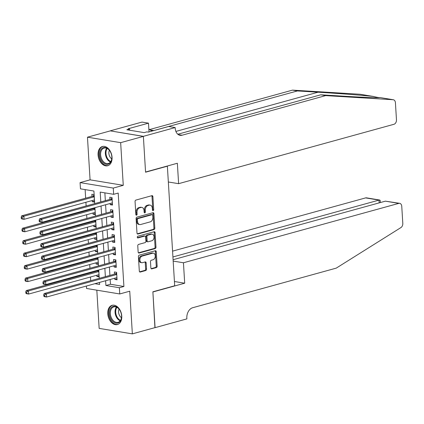 <?xml version="1.0" encoding="UTF-8"?>
<svg xmlns="http://www.w3.org/2000/svg" width="424" height="424" viewBox="0 0 424 424"><rect width="100%" height="100%" fill="white"/><g stroke="black" fill="none" stroke-linecap="round" stroke-linejoin="round"><path stroke-width="0.64" d="M153.117 210.659A0.88 0.62 99.4 0 0 153.689 209.631L152.894 196.641A1.256 0.885 99.4 0 0 152.211 195.649A1.256 0.885 99.4 0 0 151.93 195.665L135.876 200.091A1.256 0.885 99.4 0 0 135.06 201.559L135.85 214.549A0.88 0.62 99.4 0 0 137.1 214.205L137 212.525A4.017 2.825 99.4 0 1 139.613 207.824L140.948 207.458A4.017 2.825 99.4 0 1 141.844 207.405A4.017 2.825 99.4 0 1 144.043 210.585L144.149 212.265A0.88 0.62 99.4 0 0 145.395 211.921L145.294 210.24A4.017 2.825 99.4 0 1 147.907 205.539L149.248 205.168A4.017 2.825 99.4 0 1 150.138 205.115A4.017 2.825 99.4 0 1 152.338 208.295L152.444 209.975A0.88 0.62 99.4 0 0 153.117 210.659M152.518 210.315A0.88 0.62 99.4 0 0 152.794 209.483L151.999 196.492A1.256 0.885 99.4 0 0 151.707 195.724M135.929 214.894A0.88 0.62 99.4 0 0 136.205 214.056L136.099 212.376L137 212.525M144.224 212.604A0.88 0.62 99.4 0 0 144.499 211.772L144.393 210.092L145.294 210.24M121.762 316.087A9.98 6.747 -105.4 0 0 112.111 305.317A9.98 6.747 -105.4 0 0 107.77 313.781A9.98 6.747 -105.4 0 0 117.422 324.551A9.98 6.747 -105.4 0 0 121.762 316.087M112.047 157.272A9.98 6.747 -105.4 0 0 102.401 146.497A9.98 6.747 -105.4 0 0 98.055 154.961A9.98 6.747 -105.4 0 0 107.707 165.736A9.98 6.747 -105.4 0 0 112.047 157.272M150.859 267.883A1.256 0.885 99.4 0 0 151.548 268.874A1.256 0.885 99.4 0 0 151.824 268.858L156.329 267.618A1.256 0.885 99.4 0 0 157.145 266.15L156.265 251.724A1.256 0.885 99.4 0 0 155.576 250.727A1.256 0.885 99.4 0 0 155.301 250.743L139.242 255.174A1.256 0.885 99.4 0 0 138.425 256.642L139.311 271.069A1.256 0.885 99.4 0 0 139.994 272.06A1.256 0.885 99.4 0 0 140.275 272.044L145.718 270.544A1.256 0.885 99.4 0 0 146.534 269.076L146.158 262.901A1.256 0.885 99.4 0 0 145.469 261.91A1.256 0.885 99.4 0 0 145.188 261.926L142.491 262.668A3.36 2.364 99.4 0 1 141.743 262.71A3.36 2.364 99.4 0 1 139.904 259.536A3.36 2.364 99.4 0 1 142.093 256.128L152.661 253.213A3.36 2.364 99.4 0 1 153.409 253.17A3.36 2.364 99.4 0 1 155.248 256.345A3.36 2.364 99.4 0 1 153.059 259.753L151.299 260.241A1.256 0.885 99.4 0 0 150.483 261.709L150.859 267.883M110.16 279.49L110.452 284.26L123.909 286.481L119.367 287.732L119.748 293.959L86.554 288.479L86.406 286.041M143.37 136.337L145.554 172.022L177.359 163.251L178.61 183.677L393.97 124.28A3.837 2.698 99.4 0 0 396.466 119.791L395.428 102.788A3.837 2.698 99.4 0 0 393.324 99.751A3.837 2.698 99.4 0 0 393.127 99.73L325.685 95.612L182.113 135.214A8.952 6.296 -80.6 0 1 180.121 135.33A8.952 6.296 -80.6 0 1 175.218 128.249L175.176 127.566L143.37 136.337L110.182 130.857L143.376 136.396L145.564 172.208L167.374 166.192L174.688 285.776L152.879 291.791L155.073 327.598L132.352 333.868L129.744 291.203L119.748 293.959M143.376 136.396L120.66 142.665L87.466 137.185L90.073 179.845L80.078 182.606L113.272 188.081L113.653 194.314L100.197 192.088L100.795 201.919M90.073 179.845L123.267 185.325L120.66 142.665M123.267 185.325L113.272 188.081M123.909 286.481L118.195 193.058L113.653 194.314M154.002 229.591A1.256 0.885 99.4 0 0 154.824 228.123L153.939 213.696A1.256 0.885 99.4 0 0 153.249 212.705A1.256 0.885 99.4 0 0 152.974 212.721L136.92 217.146A1.256 0.885 99.4 0 0 136.099 218.614L136.984 233.046A1.256 0.885 99.4 0 0 137.673 234.037A1.256 0.885 99.4 0 0 137.948 234.022L154.002 229.591L153.106 229.442A1.256 0.885 99.4 0 0 153.923 227.974L153.043 213.548A1.256 0.885 99.4 0 0 152.751 212.779M155.105 232.707L155.984 247.134A1.256 0.885 99.4 0 1 155.168 248.607L139.114 253.033A1.256 0.885 99.4 0 1 138.834 253.049A1.256 0.885 99.4 0 1 138.144 252.057L137.768 245.883A1.256 0.885 99.4 0 1 138.584 244.415L145.098 242.618A1.256 0.885 99.4 0 0 145.914 241.15L145.665 237.053A1.256 0.885 99.4 0 0 144.976 236.062A1.256 0.885 99.4 0 0 144.695 236.078L137.917 237.944A0.88 0.62 99.4 0 1 137.811 236.237L154.135 231.732A1.256 0.885 99.4 0 1 154.416 231.716A1.256 0.885 99.4 0 1 155.105 232.707L154.203 232.559L155.089 246.991L155.984 247.134M96.82 290.175L99.158 328.388L132.352 333.868M110.182 130.921L87.466 137.185M96.805 275.261L96.879 276.469L99.062 275.865M96.518 270.586L96.555 271.175M96.041 262.806L96.115 264.014L98.299 263.41M95.755 258.126L95.792 258.719M95.283 250.351L95.358 251.554L97.536 250.955M94.997 245.671L95.029 246.264M94.52 237.891L94.594 239.099L96.778 238.5M94.234 233.216L94.271 233.804M93.757 225.436L93.831 226.644L96.015 226.04M93.471 220.761L93.508 221.349M92.994 212.981L93.068 214.189L95.252 213.585M92.708 208.306L92.745 208.894M110.176 203.488L110.251 204.691L112.493 205.062L112.037 197.589L109.795 197.218L109.927 199.402M110.94 215.943L111.014 217.152L113.256 217.517L112.8 210.044L110.553 209.673L110.685 211.857M111.698 228.398L111.772 229.607L114.014 229.978L113.558 222.505L111.316 222.134L111.448 224.312M112.461 240.853L112.535 242.062L114.777 242.433L114.321 234.96L112.079 234.589L112.212 236.767M113.224 253.308L113.298 254.517L115.54 254.888L115.084 247.415L112.842 247.044L112.975 249.222M113.987 265.769L114.061 266.977L116.303 267.343L115.842 259.87L113.6 259.499L113.733 261.682M104.866 192.862L105.343 200.663M105.592 204.75L106.101 213.118M106.355 217.205L106.864 225.579M107.113 229.665L107.627 238.034M107.876 242.12L108.39 250.489M108.639 254.575L109.148 262.944M109.403 267.03L109.911 275.404M114.745 278.224L114.819 279.432L117.061 279.803L116.605 272.325L114.363 271.959L114.496 274.137M85.129 189.602L85.653 198.183M85.902 202.269L86.13 205.963M86.379 210.05L86.417 210.638M86.666 214.724L86.888 218.418M87.143 222.505L87.174 223.098M87.424 227.184L87.651 230.873M87.901 234.965L87.938 235.553M88.187 239.639L88.415 243.334M88.664 247.42L88.701 248.008M88.95 252.095L89.178 255.789M89.427 259.875L89.464 260.463M89.713 264.55L89.936 268.244M90.185 272.33L90.222 272.924M90.471 277.01L90.699 280.699M92.236 200.526L92.31 201.734L94.552 202.1L94.091 194.627L91.849 194.256L91.982 196.439M93.068 214.189L95.31 214.56L94.891 207.702M93.831 226.644L96.073 227.015L95.654 220.157M94.594 239.099L96.836 239.47L96.418 232.612M95.358 251.554L97.6 251.925L97.181 245.072M96.115 264.014L98.357 264.385L97.939 257.527M96.879 276.469L99.121 276.84L98.702 269.982M167.374 166.192L166.945 166.123M94.685 203.605L93.916 191.054L80.459 188.834L80.078 182.606M105.618 280.741L105.91 285.511L119.367 287.732M101.05 206.006L101.559 214.374M101.808 218.461L102.322 226.829M102.571 230.916L103.085 239.284M103.334 243.371L103.843 251.745M104.097 255.831L104.606 264.2M104.855 268.286L105.369 276.655M94.907 283.693L99.629 284.478L99.508 282.426M99.253 278.34L98.744 269.971M98.495 265.885L97.981 257.516M97.732 253.43L97.218 245.056M96.969 240.97L96.46 232.601M96.206 228.515L95.697 220.146M95.448 216.06L94.934 207.691M110.452 284.26L105.91 285.511M92.31 201.734L94.488 201.13M110.251 204.691L112.434 204.092M111.014 217.152L113.197 216.547M111.772 229.607L113.955 229.002M112.535 242.062L114.719 241.457M113.298 254.517L115.482 253.918M114.061 266.977L116.245 266.373M114.819 279.432L117.003 278.828M150.138 205.115L149.243 204.967A4.017 2.825 99.4 0 0 148.347 205.02L149.248 205.168M144.393 210.092A4.017 2.825 99.4 0 1 147.011 205.391L148.347 205.02M141.844 207.405L140.948 207.257A4.017 2.825 99.4 0 0 140.053 207.309L140.948 207.458M136.099 212.376A4.017 2.825 99.4 0 1 138.717 207.681L140.053 207.309M137.275 233.809L153.106 229.442M152.773 215.387A0.88 0.62 99.4 0 0 152.094 214.703L138.001 218.588A0.88 0.62 99.4 0 0 137.429 219.616L137.54 221.392A4.017 2.825 99.4 0 0 139.74 224.566A4.017 2.825 99.4 0 0 140.636 224.513L150.266 221.858A4.017 2.825 99.4 0 0 152.884 217.157L152.773 215.387M151.575 214.618A0.88 0.62 99.4 0 0 151.198 214.555L152.094 214.703M139.74 224.566L138.844 224.418A4.017 2.825 99.4 0 1 136.645 221.243L136.533 219.468A0.88 0.62 99.4 0 1 137.106 218.44L151.198 214.555M138.436 252.826L154.272 248.459A1.256 0.885 99.4 0 0 155.089 246.991M144.976 236.062L144.081 235.914A1.256 0.885 99.4 0 0 143.8 235.929L137.371 237.7M151.85 240.753A3.36 2.364 99.4 0 0 154.039 237.345A3.36 2.364 99.4 0 0 152.2 234.17A3.36 2.364 99.4 0 0 151.453 234.212L147.727 235.241A1.256 0.885 99.4 0 0 146.911 236.709L147.16 240.806A1.256 0.885 99.4 0 0 147.849 241.797A1.256 0.885 99.4 0 0 148.13 241.781L151.85 240.753M152.2 234.17L151.304 234.022A3.36 2.364 99.4 0 0 150.557 234.064L151.453 234.212M147.849 241.797L146.953 241.648A1.256 0.885 99.4 0 1 146.264 240.657L146.015 236.56A1.256 0.885 99.4 0 1 146.831 235.092L150.557 234.064M154.203 232.559A1.256 0.885 99.4 0 0 153.912 231.796M153.409 253.17L152.513 253.022A3.36 2.364 99.4 0 0 151.766 253.064L152.661 253.213M141.743 262.71L140.847 262.562A3.36 2.364 99.4 0 1 139.008 259.387A3.36 2.364 99.4 0 1 141.192 255.979L151.766 253.064M139.597 271.837L144.817 270.395A1.256 0.885 99.4 0 0 145.639 268.927L145.257 262.753A1.256 0.885 99.4 0 0 144.966 261.984M151.151 268.652L155.433 267.47A1.256 0.885 99.4 0 0 156.249 266.002L155.369 251.575A1.256 0.885 99.4 0 0 155.078 250.807M94.123 195.13L93.047 196.052A1.277 0.901 -80.6 0 1 92.713 196.238L21.651 215.837L23.892 216.208L24.083 219.319L94.42 199.921M94.229 196.81L23.892 216.208L22.096 217.358L21.2 217.21L21.274 218.455L22.175 218.604L22.096 217.358M22.175 218.604L24.083 219.319L21.841 218.954L21.274 218.455M21.2 217.21L21.651 215.837M112.148 199.444L110.653 199.201L39.591 218.8L41.838 219.171L112.169 199.768M40.041 220.316L41.838 219.171L42.029 222.282L39.782 221.911L39.22 221.418L40.116 221.561L40.041 220.316L39.14 220.167L39.22 221.418M112.36 202.884L42.029 222.282L40.116 221.561M110.653 199.201A1.277 0.901 99.4 0 0 110.987 199.015L112.069 198.093M39.591 218.8L39.14 220.167M100.79 159.254A8.634 5.835 74.6 0 1 101.85 148.485A8.634 5.835 74.6 0 1 110.028 151.183A8.634 5.835 74.6 0 1 110.765 152.576A8.634 5.835 74.6 0 1 111.857 157.808A8.634 5.835 74.6 0 1 107.537 164.348A8.634 5.835 74.6 0 1 100.79 159.254M110.097 151.294A7.992 5.406 -105.4 0 0 104.108 148.082A7.992 5.406 -105.4 0 0 101.617 158.883A7.992 5.406 -105.4 0 0 108.359 163.5A7.992 5.406 -105.4 0 0 111.857 157.67M109.376 150.303A5.692 3.848 -105.4 0 0 109.578 156.165A5.692 3.848 -105.4 0 0 111.745 158.894M103.143 146.359L103.154 146.359A9.916 6.699 -105.4 0 0 103.143 146.359A9.916 6.699 -105.4 0 0 100.053 159.747A9.916 6.699 -105.4 0 0 108.417 165.471A9.916 6.699 -105.4 0 0 108.422 165.471L108.422 165.471M110.505 318.069A8.634 5.835 74.6 0 1 111.565 307.299A8.634 5.835 74.6 0 1 119.743 309.997A8.634 5.835 74.6 0 1 120.48 311.396A8.634 5.835 74.6 0 1 121.571 316.622A8.634 5.835 74.6 0 1 117.252 323.168A8.634 5.835 74.6 0 1 110.505 318.069M119.812 310.114A7.992 5.406 -105.4 0 0 113.823 306.902A7.992 5.406 -105.4 0 0 111.332 317.698A7.992 5.406 -105.4 0 0 118.073 322.314A7.992 5.406 -105.4 0 0 121.571 316.49M119.086 309.117A5.692 3.848 -105.4 0 0 119.292 314.979A5.692 3.848 -105.4 0 0 121.46 317.709M112.858 305.174L112.864 305.174A9.916 6.699 -105.4 0 0 112.858 305.174A9.916 6.699 -105.4 0 0 109.768 318.567A9.916 6.699 -105.4 0 0 118.126 324.291A9.916 6.699 -105.4 0 0 118.137 324.286L118.137 324.286M325.685 95.612L320.772 94.801L341.453 96.062C361.46 97.308 379.66 98.018 380.005 97.562C379.247 97.721 376.931 97.34 373.062 96.418C363.575 95.363 337.61 93.375 318.085 92.204L297.404 90.943L153.833 130.544A8.952 6.296 -80.6 0 1 151.84 130.661A8.952 6.296 -80.6 0 1 148.835 128.859M393.127 99.73L380.021 97.557M373.433 96.465L359.939 94.25L292.491 90.132L149.534 129.564M297.404 90.943L292.491 90.132M177.815 134.233L320.772 94.801M175.176 127.566L168.673 126.49L148.315 132.103L146.884 131.869L144.155 132.617L126.84 129.76L129.569 129.007L128.133 128.774L148.485 123.156L141.982 122.085L110.182 130.857M178.61 183.677L168.339 181.986M149.02 131.912L148.485 123.156M359.939 94.25A3.837 2.698 -80.6 0 1 360.13 94.271A3.837 2.698 -80.6 0 1 360.321 94.314M129.643 130.221L129.569 129.007M173.178 261.078L183.444 262.774L398.804 203.377L385.395 201.162L173.093 259.716M154.93 327.641L152.889 291.977L184.694 283.206L183.444 262.774M385.395 201.162L399.657 203.324A3.837 2.698 99.4 0 1 401.761 206.361L402.8 223.363A3.837 2.698 99.4 0 1 400.95 227.561L336.237 268.132L192.666 307.734A8.952 6.296 99.4 0 0 186.836 318.207L186.878 318.89L155.073 327.662M174.428 281.51L184.694 283.206M172.928 256.955L379.024 200.107L365.615 197.897A3.837 2.698 -80.6 0 1 366.469 197.844L379.745 200.038L379.024 200.107L379.194 202.873M172.568 251.141L365.615 197.897M399.657 203.324A3.837 2.698 99.4 0 0 398.804 203.377M380.355 202.55L380.233 200.578L379.745 200.038M94.685 207.76L93.805 208.507A1.277 0.901 -80.6 0 1 93.471 208.693L22.414 228.292L24.656 228.663L24.846 231.78L95.177 212.376M94.987 209.265L24.656 228.663L22.859 229.813L21.963 229.665L22.037 230.91L22.933 231.059L22.859 229.813M22.933 231.059L24.846 231.78L22.605 231.409L22.037 230.91M21.963 229.665L22.414 228.292M95.442 220.215L94.568 220.968A1.277 0.901 -80.6 0 1 94.234 221.148L23.177 240.747L25.419 241.118L25.61 244.235L95.941 224.837M95.75 221.72L25.419 241.118L23.622 242.268L22.721 242.12L22.801 243.365L23.696 243.514L23.622 242.268M23.696 243.514L25.61 244.235L23.368 243.864L22.801 243.365M22.721 242.12L23.177 240.747M96.206 232.67L95.331 233.423A1.277 0.901 -80.6 0 1 94.997 233.608L23.935 253.208L26.182 253.573L26.367 256.69L96.704 237.292M96.513 234.175L26.182 253.573L24.385 254.723L23.484 254.575L23.564 255.82L24.46 255.969L24.385 254.723M24.46 255.969L26.367 256.69L24.126 256.319L23.564 255.82M23.484 254.575L23.935 253.208M96.969 245.13L96.094 245.878A1.277 0.901 -80.6 0 1 95.76 246.063L24.698 265.663L26.94 266.034L27.131 269.145L97.467 249.747M97.276 246.63L26.94 266.034L25.143 267.178L24.248 267.035L24.322 268.281L25.223 268.429L25.143 267.178M25.223 268.429L27.131 269.145L24.889 268.774L24.322 268.281M24.248 267.035L24.698 265.663M112.911 211.905L111.417 211.656L40.354 231.255L42.596 231.626L112.932 212.228M40.799 232.776L42.596 231.626L42.787 234.737L40.545 234.371L39.978 233.873L40.879 234.022L40.799 232.776L39.904 232.628L39.978 233.873M113.123 215.339L42.787 234.737L40.879 234.022M111.417 211.656A1.277 0.901 99.4 0 0 111.751 211.47L112.826 210.548M40.354 231.255L39.904 232.628M113.674 224.36L112.175 224.111L41.117 243.71L43.359 244.081L113.69 224.683M41.563 245.231L43.359 244.081L43.55 247.197L41.308 246.826L40.741 246.328L41.637 246.477L41.563 245.231L40.667 245.083L40.741 246.328M113.881 227.794L43.55 247.197L41.637 246.477M112.175 224.111A1.277 0.901 99.4 0 0 112.508 223.93L113.59 223.003M41.117 243.71L40.667 245.083M114.432 236.815L112.938 236.566L41.881 256.165L44.123 256.536L114.454 237.138M42.326 257.686L44.123 256.536L44.313 259.652L42.071 259.281L41.504 258.783L42.4 258.932L42.326 257.686L41.43 257.538L41.504 258.783M114.644 240.254L44.313 259.652L42.4 258.932M112.938 236.566A1.277 0.901 99.4 0 0 113.272 236.385L114.353 235.458M41.881 256.165L41.43 257.538M115.196 249.27L113.701 249.026L42.639 268.625L44.886 268.996L115.217 249.593M43.089 270.141L44.886 268.996L45.077 272.107L42.829 271.736L42.268 271.238L43.163 271.387L43.089 270.141L42.188 269.993L42.268 271.238M115.407 252.709L45.077 272.107L43.163 271.387M113.701 249.026A1.277 0.901 99.4 0 0 114.035 248.84L115.116 247.918M42.639 268.625L42.188 269.993M97.732 257.585L96.852 258.333A1.277 0.901 -80.6 0 1 96.518 258.518L25.461 278.118L27.703 278.489L27.894 281.6L98.225 262.202M98.034 259.091L27.703 278.489L25.906 279.639L25.011 279.49L25.085 280.736L25.981 280.884L25.906 279.639M25.981 280.884L27.894 281.6L25.652 281.234L25.085 280.736M25.011 279.49L25.461 278.118M115.959 261.725L114.464 261.481L43.402 281.08L45.644 281.451L115.98 262.053M43.847 282.601L45.644 281.451L45.834 284.562L43.593 284.191L43.025 283.698L43.926 283.847L43.847 282.601L42.951 282.453L43.025 283.698M116.171 265.164L45.834 284.562L43.926 283.847M114.464 261.481A1.277 0.901 99.4 0 0 114.798 261.295L115.874 260.373M43.402 281.08L42.951 282.453M98.49 270.04L97.615 270.793A1.277 0.901 -80.6 0 1 97.282 270.973L26.224 290.572L28.466 290.944L28.657 294.06L98.988 274.657M98.797 271.546L28.466 290.944L26.67 292.094L25.769 291.945L25.848 293.191L26.744 293.339L26.67 292.094M26.744 293.339L28.657 294.06L26.415 293.689L25.848 293.191M25.769 291.945L26.224 290.572M116.722 274.185L115.222 273.936L44.165 293.535L46.407 293.906L116.738 274.508M44.61 295.056L46.407 293.906L46.598 297.023L44.356 296.652L43.789 296.153L44.684 296.302L44.61 295.056L43.714 294.908L43.789 296.153M116.929 277.619L46.598 297.023L44.684 296.302M115.222 273.936A1.277 0.901 99.4 0 0 115.556 273.75L116.637 272.828M44.165 293.535L43.714 294.908M152.794 209.483L153.689 209.631M136.205 214.056L137.1 214.205M144.499 211.772L145.395 211.921M147.011 205.391L147.907 205.539M138.717 207.681L139.613 207.824M151.999 196.492L152.894 196.641M137.413 233.931L137.948 234.022M153.043 213.548L153.939 213.696M153.923 227.974L154.824 228.123M137.106 218.44L138.001 218.588M136.533 219.468L137.429 219.616M136.645 221.243L137.54 221.392M154.272 248.459L155.168 248.607M138.574 252.943L139.114 253.033M143.8 235.929L144.695 236.078M137.54 237.885L137.917 237.944M146.831 235.092L147.727 235.241M146.015 236.56L146.911 236.709M146.264 240.657L147.16 240.806M141.192 255.979L142.093 256.128M145.257 262.753L146.158 262.901M145.639 268.927L146.534 269.076M144.817 270.395L145.718 270.544M139.734 271.959L140.275 272.044M155.369 251.575L156.265 251.724M156.249 266.002L157.145 266.15M155.433 267.47L156.329 267.618M151.288 268.768L151.824 268.858M93.047 196.052L94.192 196.243M92.713 196.238L94.208 196.482M112.132 199.206L110.987 199.015M110.494 162.005A7.992 5.406 74.6 0 1 106.35 157.574A7.992 5.406 74.6 0 1 106.705 148.273M107.193 148.495A7.733 5.226 -105.4 0 0 106.954 157.352A7.733 5.226 -105.4 0 0 110.797 161.565M120.209 320.82A7.992 5.406 74.6 0 1 116.065 316.394A7.992 5.406 74.6 0 1 116.42 307.087M116.907 307.31A7.733 5.226 -105.4 0 0 116.664 316.166A7.733 5.226 -105.4 0 0 120.511 320.38M318.085 92.204L175.896 131.424M153.833 130.544L149.99 129.908M178.271 134.578L182.113 135.214M93.805 208.507L94.955 208.698M93.471 208.693L94.971 208.942M94.568 220.968L95.718 221.153M94.234 221.148L95.729 221.397M95.331 233.423L96.476 233.613M94.997 233.608L96.492 233.852M96.094 245.878L97.239 246.068M95.76 246.063L97.255 246.307M112.895 211.661L111.751 211.47M113.659 224.116L112.508 223.93M114.422 236.571L113.272 236.385M115.18 249.031L114.035 248.84M96.852 258.333L98.002 258.523M96.518 258.518L98.018 258.767M115.943 261.486L114.798 261.295M97.615 270.793L98.766 270.978M97.282 270.973L98.776 271.222M116.706 273.941L115.556 273.75M151.394 214.544L152.29 214.692M393.324 99.751L380.026 97.557M373.348 96.455L360.13 94.271"/></g></svg>
